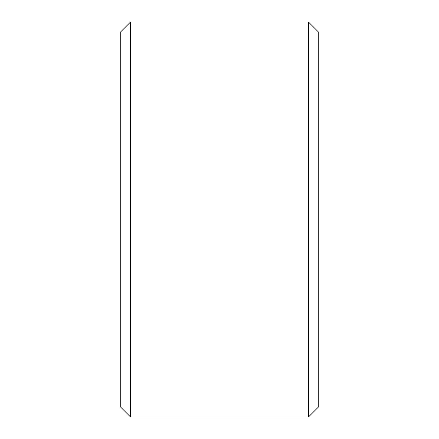 <?xml version="1.0" encoding="UTF-8"?>
<svg xmlns="http://www.w3.org/2000/svg" width="439" height="439" viewBox="0 0 439 439"><rect width="100%" height="100%" fill="white"/><g stroke="black" fill="none" stroke-linecap="round" stroke-linejoin="round"><path stroke-width="0.66" d="M318.275 31.827L318.275 407.172L308.397 417.05L308.397 21.95L318.275 31.827M130.602 417.05L120.725 407.172L120.725 31.827L130.602 21.95L130.602 417.05L308.397 417.05M130.602 21.95L308.397 21.95"/></g></svg>
